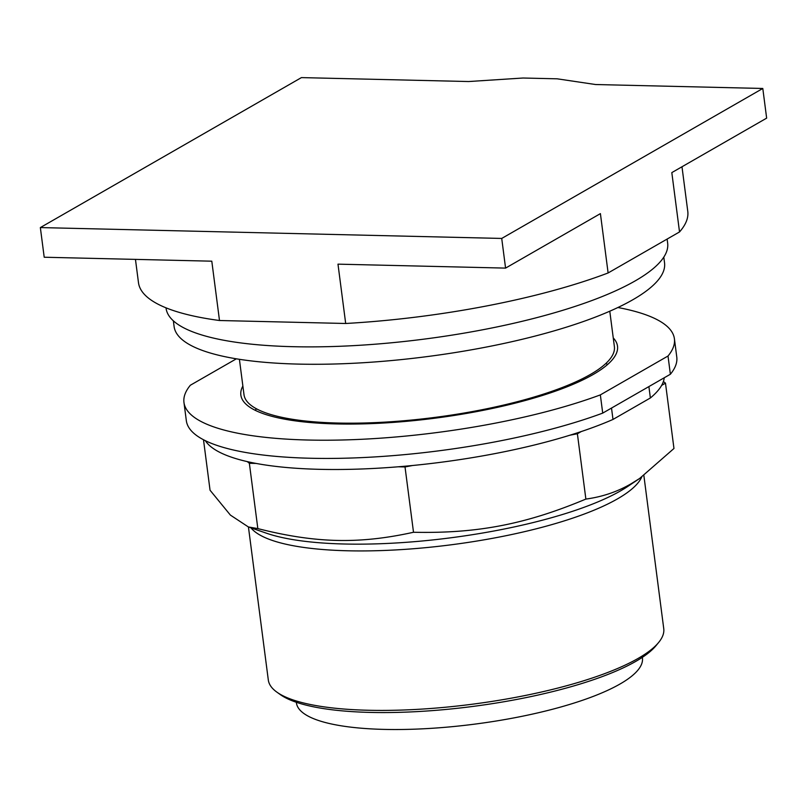 <?xml version="1.0" encoding="UTF-8"?>
<svg xmlns="http://www.w3.org/2000/svg" width="807" height="807" viewBox="0 0 807 807"><rect width="100%" height="100%" fill="white"/><g stroke="black" fill="none" stroke-linecap="round" stroke-linejoin="round"><path stroke-width="1.21" d="M301.425 77.603L468.645 81.537L523.067 78.017L557.234 78.824L595.586 84.533L762.797 88.467L766.65 118.135L671.817 172.607L679.524 231.942L608.115 272.958L600.408 213.623L505.575 268.106L337.982 264.151L345.689 323.486L219.494 320.51L211.797 261.186L44.203 257.231L40.35 227.574L301.425 77.603M762.797 88.467L501.722 238.438L40.35 227.574M239.407 359.307L243.996 394.684A186.75 47.119 -7.4 0 0 384.949 422.122A186.75 47.119 -7.4 0 0 590.452 374.428A186.75 47.119 -7.4 0 0 614.379 346.576L609.779 311.199M135.455 259.38L138.481 282.682A276.952 69.886 -7.4 0 0 219.494 320.51M501.722 238.438L505.575 268.106M345.689 323.486A276.952 69.886 -7.4 0 0 608.115 272.958M679.524 231.942A276.952 69.886 -7.4 0 0 687.776 211.343L681.986 166.767M166.01 307.83L166.071 308.284A252.894 63.814 -7.4 0 0 356.946 345.446A252.894 63.814 -7.4 0 0 635.25 280.856A252.894 63.814 -7.4 0 0 667.651 243.139L667.117 239.064M173.364 320.823L174.1 326.542A247.275 62.391 -7.4 0 0 360.739 362.878A247.275 62.391 -7.4 0 0 632.859 299.73A247.275 62.391 -7.4 0 0 664.544 262.85L663.798 257.13M296.34 702.282L296.421 702.897A174.463 44.022 -7.4 0 0 384.172 729.397A174.463 44.022 -7.4 0 0 559.059 707.497A174.463 44.022 -7.4 0 0 642.433 657.957L642.352 657.352M248.435 526.971L268.307 679.988A199.379 50.306 -7.4 0 0 276.841 692.113L280.241 694.545A196.212 49.509 -7.4 0 0 445.212 709.524A196.212 49.509 -7.4 0 0 635.866 661.337A196.212 49.509 -7.4 0 0 655.94 645.751L658.603 642.523A199.379 50.306 -7.4 0 0 663.747 628.633L643.865 475.515M276.841 692.113A199.379 50.306 -7.4 0 0 444.475 707.325A199.379 50.306 -7.4 0 0 638.206 658.361A199.379 50.306 -7.4 0 0 658.603 642.523M203.495 439.744L210.052 490.232L230.388 515.088L248.374 526.951L257.837 528.605C315.618 543.242 359.186 544.271 413.507 532.267C477.3 533.639 525.539 524.348 585.872 499.079C602.315 496.87 617.426 491.745 631.205 483.716L639.588 478.501L673.966 448.48L665.482 383.164L661.639 385.373A232.638 58.699 172.6 0 0 663.394 381.489L665.482 383.164M648.899 386.583L650.371 397.972L612.997 419.438A232.638 58.699 -7.4 0 1 581.232 431.563L577.388 433.762L585.872 499.079M577.388 433.762L569.873 435.215A232.638 58.699 172.6 0 0 581.232 431.563M569.873 435.215A232.638 58.699 -7.4 0 1 412.538 465.508L405.023 466.95L413.507 532.267M405.023 466.95L398.244 466.789A232.638 58.699 172.6 0 0 412.538 465.508M398.244 466.789A232.638 58.699 -7.4 0 1 256.142 463.44L249.363 463.289L257.837 528.605M249.363 463.289L247.275 461.614A232.638 58.699 172.6 0 0 256.142 463.44M663.394 381.489A232.638 58.699 -7.4 0 0 664.252 377.767M650.371 397.972A232.638 58.699 -7.4 0 0 661.639 385.373M205.341 440.683A232.638 58.699 -7.4 0 0 247.275 461.614M612.997 419.438L611.514 408.06M670.375 374.246L602.718 413.113L600.347 394.895L668.014 356.018L670.375 374.246A247.275 62.391 -7.4 0 0 676.77 357.007L674.41 338.779A247.275 62.391 -7.4 0 0 617.89 307.517M236.35 358.822L190.361 385.232A247.275 62.391 -7.4 0 0 183.966 402.481L186.336 420.699A247.275 62.391 -7.4 0 0 339.868 458.315A247.275 62.391 -7.4 0 0 602.718 413.113M183.966 402.481A247.275 62.391 -7.4 0 0 337.497 440.097A247.275 62.391 -7.4 0 0 600.347 394.895M668.014 356.018A247.275 62.391 -7.4 0 0 674.41 338.779M613.259 337.941A189.907 47.916 172.6 0 1 617.516 346.173A189.907 47.916 172.6 0 1 593.185 374.488A189.907 47.916 172.6 0 1 384.193 422.989A189.907 47.916 172.6 0 1 240.859 395.087A189.907 47.916 172.6 0 1 242.877 386.039M256.626 408.887A189.907 47.916 -7.4 0 0 255.042 410.228M607.661 364.431A189.907 47.916 -7.4 0 0 605.795 363.543M250.916 527.828A199.379 50.306 -7.4 0 0 347.888 550.788A199.379 50.306 -7.4 0 0 617.486 498.877A199.379 50.306 -7.4 0 0 641.716 477.038M639.588 478.501L627.997 486.278A204.292 51.547 172.6 0 1 620.664 490.827A204.292 51.547 172.6 0 1 344.438 544.009A204.292 51.547 172.6 0 1 266.512 533.225L248.374 526.951"/></g></svg>
